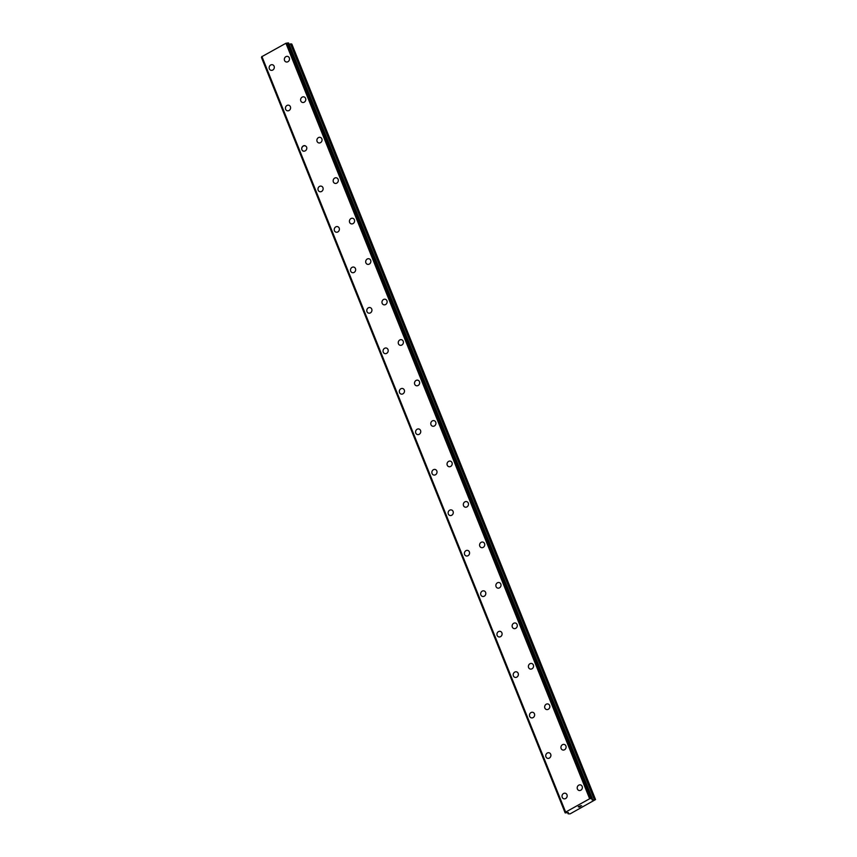 <?xml version="1.0" encoding="UTF-8"?>
<svg xmlns="http://www.w3.org/2000/svg" width="857" height="857" viewBox="0 0 857 857"><rect width="100%" height="100%" fill="white"/><g stroke="black" fill="none" stroke-linecap="round" stroke-linejoin="round"><path stroke-width="1.29" d="M563.702 798.756A2.871 2.55 108 0 1 565.481 793.293A2.871 2.55 108 0 1 563.702 798.756A2.871 2.55 108 0 1 565.481 793.293M547.441 758.284A2.871 2.55 108 0 1 549.208 752.821A2.871 2.55 108 0 1 547.441 758.284A2.871 2.55 108 0 1 549.208 752.821M531.169 717.812A2.871 2.55 108 0 1 532.947 712.349A2.871 2.55 108 0 1 531.169 717.812A2.871 2.55 108 0 1 532.947 712.349M514.896 677.341A2.871 2.55 108 0 1 516.675 671.877A2.871 2.55 108 0 1 514.896 677.341A2.871 2.55 108 0 1 516.675 671.877M497.146 635.444A2.871 2.55 108 0 1 501.891 632.83A2.871 2.55 108 0 1 497.146 635.444M498.624 636.869A2.871 2.55 108 0 1 500.402 631.405M482.362 596.397A2.871 2.55 108 0 1 484.13 590.934A2.871 2.55 108 0 1 482.352 596.397A2.871 2.55 108 0 1 484.13 590.934M466.09 555.925A2.871 2.55 108 0 1 467.868 550.462A2.871 2.55 108 0 1 466.09 555.925A2.871 2.55 108 0 1 467.858 550.462M449.818 515.453A2.871 2.55 108 0 1 451.596 509.99A2.871 2.55 108 0 1 449.818 515.453A2.871 2.55 108 0 1 451.596 509.99M432.067 473.546A2.871 2.55 108 0 1 436.813 470.943A2.871 2.55 108 0 1 432.067 473.546M433.546 474.982A2.871 2.55 108 0 1 435.324 469.507M417.284 434.51A2.871 2.55 108 0 1 419.052 429.036A2.871 2.55 108 0 1 417.273 434.51A2.871 2.55 108 0 1 419.052 429.036M401.012 394.038A2.871 2.55 108 0 1 402.79 388.564A2.871 2.55 108 0 1 401.012 394.038A2.871 2.55 108 0 1 402.779 388.564M384.739 353.566A2.871 2.55 108 0 1 386.518 348.092A2.871 2.55 108 0 1 384.739 353.566A2.871 2.55 108 0 1 386.518 348.092M366.989 311.659A2.871 2.55 108 0 1 371.734 309.056A2.871 2.55 108 0 1 366.989 311.659M368.467 313.094A2.871 2.55 108 0 1 370.245 307.62M352.195 272.612A2.871 2.55 108 0 1 353.973 267.148A2.871 2.55 108 0 1 352.195 272.612A2.871 2.55 108 0 1 353.973 267.148M335.933 232.14A2.871 2.55 108 0 1 337.701 226.677A2.871 2.55 108 0 1 335.933 232.14A2.871 2.55 108 0 1 337.701 226.677M319.661 191.668A2.871 2.55 108 0 1 321.439 186.205A2.871 2.55 108 0 1 319.661 191.668A2.871 2.55 108 0 1 321.439 186.205M301.91 149.771A2.871 2.55 108 0 1 306.645 147.168A2.871 2.55 108 0 1 301.91 149.771M303.389 151.196A2.871 2.55 108 0 1 305.167 145.733M287.116 110.724A2.871 2.55 108 0 1 288.895 105.261A2.871 2.55 108 0 1 287.116 110.724A2.871 2.55 108 0 1 288.895 105.261M270.844 70.253A2.871 2.55 108 0 1 272.622 64.789A2.871 2.55 108 0 1 270.844 70.253A2.871 2.55 108 0 1 272.622 64.789M578.893 790.433A2.871 2.55 108 0 1 580.671 784.958A2.871 2.55 108 0 1 578.893 790.433A2.871 2.55 108 0 1 580.671 784.958M562.631 749.961A2.871 2.55 108 0 1 564.409 744.487A2.871 2.55 108 0 1 562.631 749.961A2.871 2.55 108 0 1 564.399 744.487M546.359 709.489A2.871 2.55 108 0 1 548.137 704.015A2.871 2.55 108 0 1 546.359 709.489A2.871 2.55 108 0 1 548.137 704.015M530.087 669.006A2.871 2.55 108 0 1 531.865 663.543A2.871 2.55 108 0 1 530.087 669.006A2.871 2.55 108 0 1 531.865 663.543M513.814 628.535A2.871 2.55 108 0 1 515.593 623.071A2.871 2.55 108 0 1 513.814 628.535A2.871 2.55 108 0 1 515.593 623.071M497.553 588.063A2.871 2.55 108 0 1 499.32 582.599A2.871 2.55 108 0 1 497.553 588.063A2.871 2.55 108 0 1 499.32 582.599M481.28 547.591A2.871 2.55 108 0 1 483.048 542.127A2.871 2.55 108 0 1 481.28 547.591A2.871 2.55 108 0 1 483.059 542.127M465.008 507.119A2.871 2.55 108 0 1 466.786 501.656A2.871 2.55 108 0 1 465.008 507.119A2.871 2.55 108 0 1 466.786 501.656M447.258 465.222A2.871 2.55 108 0 1 452.003 462.609A2.871 2.55 108 0 1 447.258 465.222M448.736 466.647A2.871 2.55 108 0 1 450.514 461.184M432.464 426.175A2.871 2.55 108 0 1 434.242 420.712A2.871 2.55 108 0 1 432.464 426.175A2.871 2.55 108 0 1 434.242 420.712M416.202 385.704A2.871 2.55 108 0 1 417.97 380.24A2.871 2.55 108 0 1 416.202 385.704A2.871 2.55 108 0 1 417.98 380.24M399.93 345.232A2.871 2.55 108 0 1 401.708 339.768A2.871 2.55 108 0 1 399.93 345.232A2.871 2.55 108 0 1 401.708 339.768M383.657 304.76A2.871 2.55 108 0 1 385.436 299.297A2.871 2.55 108 0 1 383.657 304.76A2.871 2.55 108 0 1 385.436 299.297M367.385 264.288A2.871 2.55 108 0 1 369.163 258.814A2.871 2.55 108 0 1 367.385 264.288A2.871 2.55 108 0 1 369.163 258.814M351.124 223.816A2.871 2.55 108 0 1 352.891 218.342A2.871 2.55 108 0 1 351.124 223.816A2.871 2.55 108 0 1 352.891 218.342M334.851 183.344A2.871 2.55 108 0 1 336.63 177.87A2.871 2.55 108 0 1 334.851 183.344A2.871 2.55 108 0 1 336.63 177.87M318.579 142.873A2.871 2.55 108 0 1 320.357 137.399A2.871 2.55 108 0 1 318.579 142.873A2.871 2.55 108 0 1 320.357 137.399M302.307 102.401A2.871 2.55 108 0 1 304.085 96.927A2.871 2.55 108 0 1 302.307 102.401A2.871 2.55 108 0 1 304.085 96.927M286.034 61.918A2.871 2.55 108 0 1 287.813 56.455A2.871 2.55 108 0 1 286.034 61.918A2.871 2.55 108 0 1 287.813 56.455M261.856 57.033L565.159 812.886M592.337 798.542L288.638 43.054L285.927 43.268L261.739 56.723L565.438 812.211L589.637 798.756L592.316 798.52L592.016 799.849L595.551 799.57L570.13 813.861L568.137 813.829L568.373 812.532L565.17 812.918L565.47 812.232M595.551 799.57L291.841 44.082L289.109 44.221M578.443 806.726L579.418 806.587M578.904 806.876L580.318 806.501L579.236 807.101L578.25 806.78L579.396 806.201M578.25 806.769L580.318 806.501M580.371 805.773L581.646 805.773M261.514 57.323L565.213 812.811M261.888 56.455L565.588 811.943M285.927 43.268L589.637 798.756M286.549 43.15L590.248 798.638M287.823 42.893L591.534 798.381M288.048 42.85L591.748 798.338M592.101 798.735L592.53 799.774M291.144 43.857L594.854 799.345M567.752 812.618L568.17 813.657M261.739 56.68L565.449 812.168M286.409 43.15L590.109 798.638M288.616 43.032L592.316 798.52M290.523 43.889L594.233 799.377M567.666 812.64L568.137 813.829M261.449 57.419L565.159 812.907"/></g></svg>
